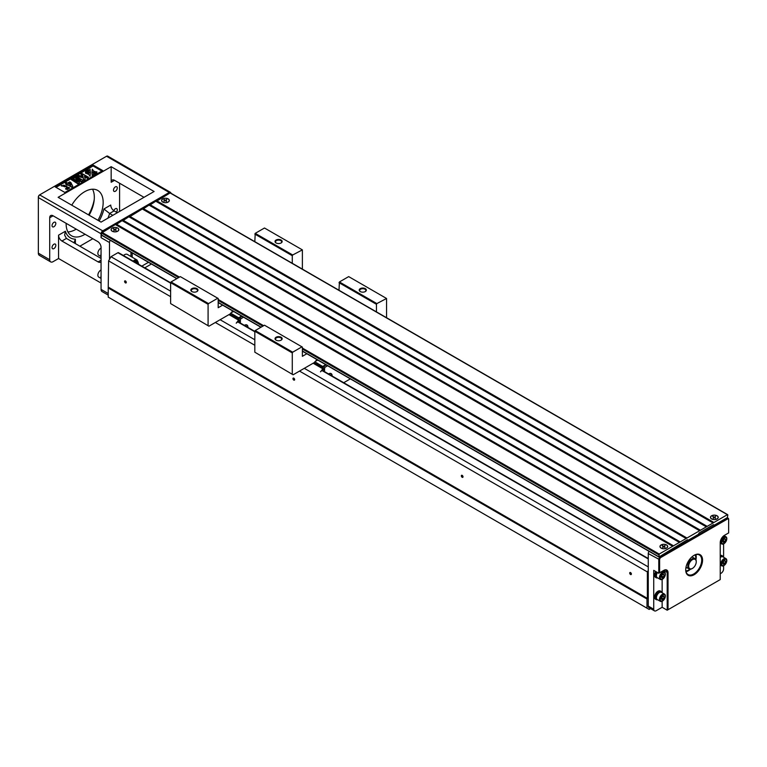 <?xml version="1.0" encoding="UTF-8"?>
<svg xmlns="http://www.w3.org/2000/svg" width="767" height="767" viewBox="0 0 767 767"><rect width="100%" height="100%" fill="white"/><g stroke="black" fill="none" stroke-linecap="round" stroke-linejoin="round"><path stroke-width="1.15" d="M316.934 359.579L314.412 362.494L293.119 374.785L292.275 374.296L292.275 352.916L254.817 331.286L255.229 330.558L264.49 325.208L302.38 347.087L302.38 356.319L306.829 353.74M317.097 359.675L316.474 360.816M317.778 360.068L316.685 360.691M338.995 290.262L339.417 281.959L376.875 303.588L386.558 298.478L386.558 317.72M376.875 303.588L376.453 304.317L338.995 282.687M376.453 311.891L376.453 304.317M255.229 330.558L292.697 352.187L301.958 346.837M292.697 352.187L292.275 352.916M313.147 363.222L322.83 368.812L320.481 371.822L322.917 369.445M322.408 367.594L314.412 362.973L322.974 367.594L322.351 368.055L322.83 368.812M331.977 375.926A5.311 5.311 0 0 0 331.689 374.699A4.525 2.608 120 0 0 330.932 373.75A4.525 2.608 120 0 0 328.64 373.989M330.117 373.385A4.525 2.608 -60 0 1 330.615 373.567A4.525 2.608 -60 0 1 330.769 373.663M330.932 373.5A4.765 2.752 -60 0 1 331.526 374.354M332.13 376.012A4.765 2.752 120 0 0 331.152 373.596A4.765 2.752 120 0 0 328.573 373.96M324.556 371.64L324.556 369.176L324.134 371.391M326.196 364.919L323.377 366.549L324.815 367.374L324.556 369.176M324.815 367.374L327.624 365.754M323.377 366.549L322.974 367.249L324.134 369.905M322.974 370.72L322.974 369.694M322.974 368.515L322.83 366.377L325.774 364.68M350.356 378.869L343.721 382.704M323.233 366.799L314.834 361.765M254.817 331.286L254.817 352.187L292.275 374.296M339.417 281.959L348.678 276.609L386.137 298.238M280.943 340.251A3.097 1.783 0 0 0 281.69 339.091A3.097 1.783 0 0 0 278.594 337.298A3.097 1.783 0 0 0 275.497 339.091A3.097 1.783 0 0 0 276.245 340.251M276.072 340.155L276.072 340.155A3.576 2.061 180 0 1 276.072 337.24A3.576 2.061 180 0 1 281.115 337.24A3.576 2.061 180 0 1 281.115 340.155A3.576 2.061 180 0 1 276.072 340.155M365.121 291.652A3.097 1.783 0 0 0 365.869 290.482A3.097 1.783 0 0 0 362.781 288.699A3.097 1.783 0 0 0 359.685 290.482A3.097 1.783 0 0 0 360.432 291.652M360.25 291.556L360.25 291.556A3.576 2.061 180 0 1 360.25 288.641A3.576 2.061 180 0 1 365.303 288.641A3.576 2.061 180 0 1 365.303 291.556A3.576 2.061 180 0 1 360.25 291.556M650.579 608.614L649.17 609.429L646.993 608.173L646.993 599.027L108.224 287.97L108.598 260.866L170.629 296.676M108.224 287.97L108.224 297.117L646.993 608.173M646.993 599.027L647.367 598.365L108.598 287.309M462.165 475.358L462.165 475.358A1.189 0.69 60 0 1 463.009 476.815A1.189 0.69 60 0 1 462.165 477.295A1.189 0.69 60 0 1 461.331 475.837A1.189 0.69 60 0 1 462.165 475.358M647.367 598.365L647.367 571.923L648.259 570.389L648.259 553.582A2.378 1.371 -60 0 1 649.131 551.368M215.335 322.485L254.817 345.275M299.523 371.094L647.367 571.923M630.532 572.556L630.532 572.556A1.189 0.69 60 0 1 631.375 574.013A1.189 0.69 60 0 1 630.532 574.502A1.189 0.69 60 0 1 629.697 573.045A1.189 0.69 60 0 1 630.532 572.556M293.799 378.15L293.799 378.15A1.189 0.69 60 0 1 294.643 379.607A1.189 0.69 60 0 1 293.799 380.096A1.189 0.69 60 0 1 292.965 378.639A1.189 0.69 60 0 1 293.799 378.15M125.433 280.943L125.433 280.943A1.189 0.69 60 0 1 126.277 282.4A1.189 0.69 60 0 1 125.433 282.889A1.189 0.69 60 0 1 124.599 281.431A1.189 0.69 60 0 1 125.433 280.943M108.598 260.866L110.994 256.715L170.629 291.153M220.119 319.724L254.817 339.752M304.307 368.323L648.259 566.899M110.994 256.715L117.907 252.727A1.189 0.69 -60 0 1 118.501 252.669L170.629 282.764M144.771 267.836L151.406 264.011M109.489 259.332L109.489 242.525A2.378 1.371 -60 0 1 110.362 240.311M133.161 261.135A5.359 3.097 -60 0 1 136.996 259.994L127.312 254.404A5.359 3.097 120 0 0 123.487 255.545M130.956 256.504L130.956 252.199M109.489 242.525L101.062 237.665L101.062 233.772L38.35 197.57L38.35 253.168A4.765 2.752 120 0 0 39.338 255.344L50.699 261.911A4.765 2.752 120 0 0 53.086 261.672L58.551 258.517L101.062 283.061M49.711 217.732A4.765 2.752 60 0 1 50.699 215.556A4.765 2.752 60 0 1 53.086 215.795L49.711 217.732L49.711 259.725A4.765 2.752 120 0 0 50.699 261.911M53.086 215.795L97.697 241.547A4.765 2.752 60 0 1 101.062 247.386L101.062 289.38L108.224 293.512M119.585 211.414L119.585 183.227M111.167 166.698L154.1 191.491L101.062 222.114L58.129 197.32L111.167 166.698L111.167 182.258A4.765 2.752 -120 0 1 112.155 180.072A4.765 2.752 -120 0 1 114.532 180.312L143.995 197.32M101.062 258.431L66.413 238.422L61.926 241.02A4.765 2.752 60 0 1 58.551 235.181L58.551 258.517M79.883 246.197L92.817 238.729M97.955 220.311A26.193 15.119 120 0 0 97.745 190.437A26.193 15.119 120 0 0 84.648 191.731A26.193 15.119 120 0 0 71.762 205.192M66.135 223.331A26.193 15.119 120 0 0 71.552 235.805A26.193 15.119 120 0 0 84.648 234.501A26.193 15.119 120 0 0 85.07 234.261M115.376 186.87A2.675 1.544 120 0 0 113.631 189.238A2.675 1.544 120 0 0 114.034 191.376A2.675 1.544 120 0 0 116.718 189.833A2.675 1.544 120 0 0 116.718 186.736A2.675 1.544 120 0 0 115.376 186.87M116.392 212.2A2.675 1.544 120 0 0 116.718 208.614A2.675 1.544 120 0 0 115.376 208.749A2.675 1.544 120 0 0 113.784 210.676M53.92 222.353A2.675 1.544 120 0 0 52.175 224.712A2.675 1.544 120 0 0 52.587 226.859A2.675 1.544 120 0 0 55.262 225.316A2.675 1.544 120 0 0 55.262 222.219A2.675 1.544 120 0 0 53.92 222.353M53.92 244.222A2.675 1.544 120 0 0 52.175 246.581A2.675 1.544 120 0 0 52.587 248.729A2.675 1.544 120 0 0 55.262 247.185A2.675 1.544 120 0 0 55.262 244.088A2.675 1.544 120 0 0 53.92 244.222M67.908 231.922A26.193 15.119 120 0 0 75.808 229.4A26.193 15.119 120 0 0 76.23 229.151M89.116 215.211A26.193 15.119 120 0 0 92.558 189.219M102.749 170.59L93.066 165.001L55.186 186.87L64.869 192.459L102.749 170.59M170.926 193.226A2.378 1.371 120 0 0 170.447 192.344A2.378 1.371 120 0 0 169.258 192.459L102.749 230.857A2.378 1.371 120 0 0 101.062 233.772M170.447 192.344L107.725 156.132A2.378 1.371 120 0 0 106.536 156.257L40.037 194.645A2.378 1.371 120 0 0 38.35 197.57L38.35 197.081A1.783 1.035 -60 0 1 39.616 194.895L102.749 230.857M99.144 221.001A28.571 16.5 120 0 0 103.928 208.988L110.745 205.048A4.765 2.752 -120 0 0 114.11 210.887L117.313 212.727M112.816 215.326L109.623 213.475A33.336 19.242 -60 0 1 107.926 218.154M101.062 261.614A4.765 2.752 60 0 1 100.496 262.151A4.765 2.752 60 0 1 98.118 261.911L101.062 260.214M61.926 241.02L98.118 261.911M88.55 214.885A30.958 17.871 120 0 0 94.255 199.334M101.062 237.665A2.378 1.371 -60 0 1 101.944 235.45M108.224 295.122L102.049 291.556A4.765 2.752 -60 0 1 101.062 289.38M94.005 201.472A29.76 17.181 -60 0 1 88.799 215.028M103.928 208.988L109.623 213.475L114.11 210.887M66.413 238.422L64.639 235.124L65.377 231.241A28.571 16.5 120 0 0 75.387 239.199L75.387 243.609M73.996 242.803L75.387 239.199M83.095 180.379L81.465 181.319L75.895 179.238L79.519 182.45L77.889 183.39L71.158 179.497L72.165 178.912L77.467 181.98L73.239 178.299L74.284 177.695L80.65 180.14L75.348 177.081L76.355 176.496L83.095 180.379L81.465 181.808L76.853 180.082M79.519 182.45L77.889 183.869L71.158 179.497M75.799 181.012L73.239 178.299M78.138 179.171L75.348 177.081M69.452 187.953L67.371 189.487L65.617 189.056L66.48 187.915L68.052 187.666L66.758 186.429L61.398 185.509L69.49 187.723L67.371 188.998L65.617 188.577M67.966 187.886L66.806 186.947M66.758 186.908L61.437 185.767M101.906 171.079L93.066 165.969L56.029 187.359M96.872 172.316L91.925 172.517L92.289 169.181L93.641 171.051L96.872 172.316M87.543 170.303L87.86 169.277M88.454 170.197L87.553 169.756M92.289 176.257L91.925 172.911L96.872 173.121L93.641 174.387L92.289 176.257L91.925 172.911M90.41 172.517L85.463 172.316L85.463 171.827L88.704 171.051L90.046 169.181L90.41 172.517M86.45 170.83L85.962 170.207L86.566 170.801L86.153 171.53L85.53 170.916L85.962 170.379M90.046 176.257L88.704 174.387L85.463 173.121L90.41 172.911L90.046 176.257L88.704 174.387M87.678 170.13L86.757 170.025L86.633 170.763L86.029 170.14L87.428 170.159L87.074 169.536L87.678 170.13L86.633 171.252L86.144 170.61L86.623 171.233M65.185 182.949L66.192 182.364L67.544 183.15L69.749 181.875L70.88 182.527L72.817 186.352L71.945 187.34L67.678 184.866L67.007 185.259L65.876 184.598L66.547 183.725L65.185 182.949L66.125 183.975M88.502 177.263L87.409 177.886L84.428 176.161L85.214 179.162L83.756 180.005L83.162 177.321L76.911 176.18L78.311 175.365L82.961 176.333L82.711 175.173L80.679 174.004L81.762 173.371L88.502 177.263L87.409 178.375L84.571 176.736M85.214 179.162L83.756 180.485L83.162 177.8L76.911 176.18M82.855 176.314L80.679 174.004M90.41 172.038L85.463 171.827M96.872 173.121L93.641 174.387M93.641 173.898L92.289 175.768M86.566 170.801L86.153 171.53L85.549 170.936M86.134 171.022L85.53 170.427M88.704 173.898L85.463 173.121M90.41 172.911L90.046 175.768M87.39 170.322L87.39 170.811M86.623 170.744L86.144 170.562M87.515 170.178L87.035 169.651M87.553 169.306L87.457 169.833M87.793 169.2L88.445 169.699L87.716 169.603M96.872 171.827L91.925 172.038M93.066 165.001L93.066 165.969M72.817 186.352L71.945 187.34M71.945 186.851L67.678 184.866M67.678 184.387L67.007 185.259M67.007 184.77L65.876 184.118M69.912 183.092L68.675 183.802L70.976 185.135L69.912 183.092L69.097 184.051M70.622 184.924L69.912 183.581M87.409 177.886L87.409 178.375M83.756 180.005L83.756 180.485M83.162 177.321L83.162 177.8M82.711 175.173L82.711 175.662M65.809 186.333L65.789 186.208C64.313 185.029 63.335 184.866 62.865 185.71C64.351 186.918 65.329 187.09 65.789 186.208L65.789 186.439M65.789 186.697C64.313 185.518 63.335 185.355 62.865 186.199M81.465 181.319L81.465 181.808M77.889 183.39L77.889 183.869M136.91 263.302L137.504 261.307L136.334 262.966M135.097 262.256L136.641 260.809L135.701 262.602M137.504 261.307L136.421 263.014M135.184 262.304L136.641 260.809M101.062 254.174A4.046 2.339 120 0 0 101.062 255.756M101.062 253.829A4.171 2.406 120 0 0 100.899 255.066A4.171 2.406 120 0 0 101.062 256.101M101.062 256.571L98.732 255.219A4.171 2.406 -60 0 1 97.869 253.311A4.171 2.406 -60 0 1 101.062 248.077M101.062 276.043A4.046 2.339 120 0 0 101.062 277.635M101.062 275.708A4.171 2.406 120 0 0 100.899 276.935A4.171 2.406 120 0 0 101.062 277.97M101.062 278.44L98.732 277.088A4.171 2.406 -60 0 1 97.869 275.18A4.171 2.406 -60 0 1 101.062 269.946M141.828 266.139L148.453 262.304M132.212 252.928L132.212 257.233M138.856 264.327A4.075 4.075 0 0 1 138.885 264.442A3.394 1.956 120 0 0 138.856 264.327A3.394 1.956 120 0 0 138.252 263.522A3.394 1.956 120 0 0 138.223 263.503L138.252 263.522M125.529 281A0.949 0.546 -120 0 0 126.085 282.639A0.949 0.546 -120 0 0 126.277 282.294M293.895 378.208A0.949 0.546 -120 0 0 294.451 379.847A0.949 0.546 -120 0 0 294.643 379.502M630.627 572.613A0.949 0.546 -120 0 0 631.183 574.262A0.949 0.546 -120 0 0 631.375 573.908M660.042 556.497L660.464 556.737A2.378 1.371 -60 0 0 658.776 559.651L658.776 573.265L653.724 570.351L653.724 609.228A3.576 2.061 120 0 0 654.472 610.868L648.997 607.704A3.576 2.061 -60 0 1 648.259 606.074L648.259 570.389M462.261 475.406A0.949 0.546 -120 0 0 462.817 477.055A0.949 0.546 -120 0 0 463.009 476.71M162.815 202.009A3.749 2.167 0 0 0 168.194 201.97A3.749 2.167 0 0 0 168.088 198.931A3.749 2.167 0 0 0 162.844 198.931A3.749 2.167 0 0 0 162.738 201.97A3.749 2.167 0 0 0 162.815 202.009M166.64 201.395L165.471 200.724L163.879 201.155L165.049 200.484L163.879 199.804L165.471 200.245L166.64 199.564L165.883 200.484L166.64 201.395M166.381 200.187L166.64 199.564M165.471 200.245L165.471 200.724M164.55 200.187L164.301 199.564M112.308 231.174A3.749 2.167 0 0 0 117.687 231.126A3.749 2.167 0 0 0 117.581 228.096A3.749 2.167 0 0 0 112.327 228.096A3.749 2.167 0 0 0 112.231 231.126A3.749 2.167 0 0 0 112.308 231.174M116.124 230.56L114.954 229.879L113.784 230.56L114.542 229.64L113.372 228.969L114.954 229.4L116.124 228.729L115.366 229.64L116.124 230.56M115.366 230.119L115.366 229.64M115.875 229.352L116.124 228.729M114.954 229.4L114.954 229.879M114.034 229.352L113.784 228.729M114.542 230.119L114.542 229.64M662.142 601.242L662.142 607.282L667.194 610.206L667.194 572.776A5.359 3.097 120 0 0 666.092 570.322A5.359 3.097 120 0 0 663.407 570.59L663.829 570.351A5.954 3.432 -60 0 1 668.038 572.776L668.038 609.717L720.232 579.584L720.232 542.643A5.954 3.432 -60 0 1 724.441 535.356L728.65 532.921L728.65 519.796A1.783 1.035 120 0 0 727.384 519.067L660.886 557.465A1.783 1.035 120 0 0 659.62 559.651L659.62 572.776L663.829 570.351M662.142 607.282L656.255 610.685A3.576 2.061 120 0 1 654.472 610.868M720.232 573.754L721.076 573.265A3.576 2.061 120 0 0 723.597 568.893L723.597 565.768M655.871 599.401A4.765 2.752 -60 0 1 655.555 599.257A4.765 2.752 -60 0 1 654.567 597.081A4.765 2.752 -60 0 1 656.648 592.287A4.765 2.752 -60 0 1 660.32 591.012A4.765 2.752 -60 0 1 660.598 591.213M655.871 577.522A4.765 2.752 -60 0 1 655.555 577.388A4.765 2.752 -60 0 1 654.567 575.212A4.765 2.752 -60 0 1 655.775 571.53M662.142 579.373L662.142 592.757M720.232 555.404A4.765 2.752 -60 0 1 721.766 555.529A4.765 2.752 -60 0 1 722.044 555.73M723.597 557.273L723.597 543.899M660.886 557.465L660.464 556.737L726.963 518.339A2.378 1.371 -60 0 1 728.161 518.224A2.378 1.371 -60 0 1 728.65 519.317L728.65 519.796M667.194 610.206L668.038 609.717M694.135 574.723A11.908 6.874 -60 0 1 685.717 569.862A11.908 6.874 -60 0 1 694.135 555.279A11.908 6.874 -60 0 1 702.553 560.14A11.908 6.874 -60 0 1 694.135 574.723M658.776 573.265L659.62 572.776M685.717 569.613A11.313 6.529 120 0 0 688.057 574.55A11.313 6.529 120 0 0 693.713 573.994A11.313 6.529 120 0 0 701.105 564.023A11.313 6.529 120 0 0 699.37 554.963A11.313 6.529 120 0 0 693.924 555.404M686.034 571.751A11.313 6.529 120 0 0 690.444 569.2M695.928 559.709A11.313 6.529 120 0 0 695.928 554.608M657.597 577.877A4.765 2.752 -60 0 1 656.149 577.724A4.765 2.752 -60 0 1 655.162 575.547A4.765 2.752 -60 0 1 656.36 571.866M656.849 577.311L656.504 577.11A4.046 2.339 -60 0 1 656.725 572.077M660.31 579.449A4.171 2.406 120 0 0 664.481 577.043A4.171 2.406 120 0 0 664.481 572.23A4.171 2.406 120 0 0 661.269 573.352A4.171 2.406 120 0 0 659.447 577.541A4.171 2.406 120 0 0 660.31 579.449L657.281 577.695A4.171 2.406 -60 0 1 656.418 575.787A4.171 2.406 -60 0 1 657.501 572.527M660.262 577.465A3.49 2.013 120 0 0 663.973 577.791A3.49 2.013 120 0 0 663.973 572.853A3.49 2.013 120 0 0 660.262 577.465M661.279 576.88L662.007 575.001L663.465 574.157L664.193 575.192L663.465 577.072L662.007 577.915L661.279 576.88M662.266 574.847L661.518 576.247M664.193 575.192L662.928 574.464M663.465 577.072L661.777 576.103M657.597 599.746A4.765 2.752 -60 0 1 656.149 599.602A4.765 2.752 -60 0 1 655.162 597.416A4.765 2.752 -60 0 1 657.233 592.623A4.765 2.752 -60 0 1 660.905 591.347A4.765 2.752 -60 0 1 661.758 592.536M656.849 599.18L656.504 598.979A4.046 2.339 -60 0 1 656.504 594.31A4.046 2.339 -60 0 1 660.55 591.971L660.895 592.172M660.31 601.318L657.281 599.573A4.171 2.406 -60 0 1 656.418 597.666A4.171 2.406 -60 0 1 658.239 593.466A4.171 2.406 -60 0 1 661.451 592.354L664.481 594.099A4.171 2.406 120 0 0 661.269 595.221A4.171 2.406 120 0 0 659.447 599.411A4.171 2.406 120 0 0 660.31 601.318A4.171 2.406 120 0 0 664.481 598.912A4.171 2.406 120 0 0 664.481 594.099M660.262 599.334A3.49 2.013 120 0 0 663.973 599.66A3.49 2.013 120 0 0 663.973 594.722A3.49 2.013 120 0 0 660.262 599.334M661.279 598.749L662.007 596.87L663.465 596.026L664.193 597.062L663.465 598.941L662.007 599.784L661.279 598.749M662.266 596.716L661.518 598.116M664.193 597.062L662.928 596.333M663.465 598.941L661.777 597.972M720.232 555.97A4.765 2.752 -60 0 1 722.361 555.874A4.765 2.752 -60 0 1 723.214 557.053M720.232 556.554A4.046 2.339 -60 0 1 722.006 556.487L722.351 556.689M720.232 557.484A4.171 2.406 -60 0 1 722.907 556.871L725.937 558.625A4.171 2.406 120 0 0 722.725 559.737A4.171 2.406 120 0 0 720.903 563.937A4.171 2.406 120 0 0 721.766 565.835A4.171 2.406 120 0 0 725.937 563.438A4.171 2.406 120 0 0 725.937 558.625M721.718 563.85A3.49 2.013 120 0 0 725.419 564.186A3.49 2.013 120 0 0 725.419 559.239A3.49 2.013 120 0 0 721.718 563.85M722.735 563.266L723.463 561.386L724.92 560.543L725.649 561.588L724.92 563.467L723.463 564.301L722.735 563.266M723.722 561.233L722.974 562.642M725.649 561.588L724.384 560.859M724.92 563.467L723.233 562.489M720.903 542.058A4.171 2.406 120 0 0 721.766 543.966A4.171 2.406 120 0 0 725.937 541.56A4.171 2.406 120 0 0 725.937 536.747A4.171 2.406 120 0 0 722.725 537.868A4.171 2.406 120 0 0 720.903 542.058M721.718 541.981A3.49 2.013 120 0 0 725.419 542.307A3.49 2.013 120 0 0 725.419 537.37A3.49 2.013 120 0 0 721.718 541.981M722.735 541.397L723.463 539.517L724.92 538.674L725.649 539.709L724.92 541.588L723.463 542.432L722.735 541.397M723.722 539.364L722.974 540.773M725.649 539.709L724.384 538.98M724.92 541.588L723.233 540.62M666.485 545.001A3.749 2.167 0 0 0 661.212 544.982A3.749 2.167 0 0 0 661.106 548.022A3.749 2.167 0 0 0 661.173 548.06A3.749 2.167 0 0 0 666.561 548.022A3.749 2.167 0 0 0 666.485 545.001M664.999 547.446L663.829 546.766L662.659 547.446L663.417 546.535L662.247 545.855L663.829 546.296L664.999 545.615L664.241 546.535L664.999 547.446M664.749 546.238L664.999 545.615M662.909 546.238L662.659 545.615M716.992 515.836A3.749 2.167 0 0 0 711.728 515.817A3.749 2.167 0 0 0 711.613 518.856A3.749 2.167 0 0 0 711.69 518.904A3.749 2.167 0 0 0 717.068 518.856A3.749 2.167 0 0 0 716.992 515.836M715.506 518.281L714.336 517.61L713.166 518.281L713.924 517.37L712.754 516.699L714.336 517.131L715.506 516.459L714.748 517.37L715.506 518.281M714.336 517.131L714.336 517.61M715.256 517.083L715.506 516.459M713.924 517.85L713.924 517.37M714.748 517.85L714.748 517.37M713.425 517.083L713.166 516.459M685.813 570.773A9.52 5.503 120 0 0 690.06 569.219M695.746 559.364A9.52 5.503 120 0 0 694.969 554.915M686.877 567.685L686.379 567.983A6.548 3.777 -60 0 1 685.89 567.801M686.005 567.168A5.954 3.432 120 0 0 686.197 567.292L689.054 568.941A5.954 3.432 -60 0 1 689.054 562.067A5.954 3.432 -60 0 1 695.007 558.635A5.954 3.432 -60 0 1 696.244 561.358A5.954 3.432 -60 0 1 696.235 561.607M695.007 558.635L692.141 556.976A5.954 3.432 120 0 0 691.949 556.88M692.246 568.52A5.954 3.432 -60 0 1 692.026 568.644A5.954 3.432 -60 0 1 689.054 568.941M692.026 568.644L692.448 568.405A5.359 3.097 120 0 0 696.244 561.847A5.359 3.097 120 0 0 692.448 559.651A5.359 3.097 120 0 0 688.661 566.219A5.359 3.097 120 0 0 692.448 568.405L692.026 568.644M232.746 310.971L230.234 313.885L208.931 326.186L208.087 325.697L208.087 304.317L170.629 282.687L171.051 281.959L180.312 276.609L218.192 298.478L218.192 307.711L222.651 305.141M232.909 311.066L232.296 312.207M233.59 311.46L232.506 312.092M254.817 241.653L255.229 233.35L292.697 254.98L302.38 249.879L302.38 269.121M292.697 254.98L292.275 255.708L254.817 234.079M292.275 263.282L292.275 255.708M171.051 281.959L208.509 303.588L217.77 298.238M208.509 303.588L208.087 304.317M228.969 314.614L238.566 320.155L236.207 323.175L238.652 321.105L238.566 320.155M238.652 320.107L238.182 319.551M238.796 318.995L238.182 319.254M238.652 318.995L230.234 314.374L238.23 318.506L238.652 317.778L230.656 313.157M238.758 319.964L238.758 320.932M238.23 318.995L238.796 318.641L239.956 322.792M239.055 318.2L238.652 317.778L241.586 316.081M238.796 322.121L238.796 318.65L242.008 316.32M246.753 324.892A4.765 2.752 -60 0 1 247.338 325.745M245.939 324.777A4.525 2.608 -60 0 1 246.428 324.959A4.525 2.608 -60 0 1 246.581 325.064M240.378 323.032L240.378 319.206L243.446 317.145M247.952 327.413A4.765 2.752 120 0 0 246.964 324.997A4.765 2.752 120 0 0 244.395 325.352M240.627 318.775L239.199 317.95M240.378 320.568L239.956 321.296M247.799 327.317A5.311 5.311 0 0 0 247.511 326.1A4.525 2.608 120 0 0 246.753 325.15A4.525 2.608 120 0 0 244.452 325.39M170.629 282.687L170.629 303.588L208.087 325.697M255.229 233.35L264.49 228.01L301.958 249.639M196.755 291.652A3.097 1.783 0 0 0 197.502 290.482A3.097 1.783 0 0 0 194.415 288.699A3.097 1.783 0 0 0 191.319 290.482A3.097 1.783 0 0 0 192.066 291.652M191.884 291.556L191.884 291.556A3.576 2.061 180 0 1 191.884 288.641A3.576 2.061 180 0 1 196.937 288.641A3.576 2.061 180 0 1 196.937 291.556A3.576 2.061 180 0 1 191.884 291.556M280.943 243.053A3.097 1.783 0 0 0 281.69 241.883A3.097 1.783 0 0 0 278.594 240.1A3.097 1.783 0 0 0 275.497 241.883A3.097 1.783 0 0 0 276.245 243.053M276.072 242.947L276.072 242.947A3.576 2.061 180 0 1 276.072 240.033A3.576 2.061 180 0 1 281.115 240.033A3.576 2.061 180 0 1 281.115 242.947A3.576 2.061 180 0 1 276.072 242.947M168.203 198.902A3.873 2.234 180 0 1 168.203 202.057A3.873 2.234 180 0 1 162.729 202.057A3.873 2.234 180 0 1 162.729 198.902A3.873 2.234 180 0 1 168.203 198.902M117.696 228.067A3.873 2.234 180 0 1 117.696 231.222A3.873 2.234 180 0 1 112.222 231.222A3.873 2.234 180 0 1 112.222 228.067A3.873 2.234 180 0 1 117.696 228.067M129.69 216.275L686.983 538.022L699.609 530.735L142.317 208.988L129.268 217.003M143.161 208.499L700.453 530.246L706.34 526.852L149.047 205.096L142.739 209.228M149.891 204.616L707.184 526.363L713.08 522.96L155.787 201.213L149.469 205.345M178.625 277.577L101.484 233.043L115.376 224.539L672.669 546.286L659.198 554.062L658.901 557.015L687.405 539.728L688.239 540.217L698.344 534.378L699.188 532.921L713.502 524.657L714.336 525.146L727.384 517.61L727.806 514.945L170.092 192.948L156.209 201.453M101.906 235.229L176.947 278.555M101.484 233.043L101.484 234.99M116.22 224.05L673.512 545.807L679.399 542.403L122.116 220.647L115.798 224.779M122.95 220.167L680.243 541.914L686.139 538.511L128.846 216.764L122.528 220.896M156.631 200.724L713.914 522.471L727.384 514.695M717.078 515.788A3.873 2.234 180 0 1 717.078 518.952A3.873 2.234 180 0 1 711.603 518.952A3.873 2.234 180 0 1 711.603 515.788A3.873 2.234 180 0 1 717.078 515.788M666.561 544.953A3.873 2.234 180 0 1 666.561 548.108A3.873 2.234 180 0 1 661.096 548.108A3.873 2.234 180 0 1 661.096 544.953A3.873 2.234 180 0 1 666.561 544.953M672.669 546.286L673.512 545.807M679.399 542.403L680.243 541.914M686.139 538.511L686.983 538.022M699.609 530.735L700.453 530.246M706.34 526.852L707.184 526.363M713.08 522.96L713.914 522.471M322.917 368.764L322.917 369.761M117.907 252.727L170.629 283.167M237.712 321.9L254.817 331.775M321.977 370.547L648.259 558.922M38.35 253.168L49.711 259.725M114.532 180.312L111.167 182.258M58.551 235.181L65.377 231.241M169.258 192.459L106.536 156.257M67.371 188.998L67.371 189.487M138.002 263.934A4.765 2.752 120 0 0 138.108 262.937A4.765 2.752 120 0 0 133.928 261.576M668.038 572.776L663.407 570.59M727.384 519.067L726.541 518.099M653.724 609.228L648.259 606.074M659.62 559.651L648.259 553.582M218.192 302.371L261.125 327.154M302.38 350.97L658.776 556.737M658.776 554.79L302.38 349.023M262.813 326.186L218.192 300.424M101.906 232.315L179.468 277.098M218.192 299.456L263.647 325.697M302.38 348.055L659.198 554.062M323.022 369.589L323.022 368.62M237.991 321.661L254.817 331.373M322.265 370.317L648.259 558.52M66.806 187.167L66.806 186.678M61.398 185.998L61.398 185.509M69.49 188.203L69.49 187.723M138.127 264.001L138.281 262.697L136.996 259.994M167.542 202.363L168.194 201.97M163.39 202.363L162.738 201.97M117.035 231.529L117.687 231.126M112.883 231.529L112.231 231.126M728.161 518.224L727.241 517.696M655.555 577.388L656.149 577.724M664.481 572.23L662.525 571.099M655.555 599.257L656.149 599.602M660.32 591.012L660.905 591.347M721.766 555.529L722.361 555.874M721.766 565.835L720.232 564.953M725.937 536.747L724 535.634M721.766 543.966L720.232 543.084M661.758 548.415L661.106 548.022M665.9 548.415L666.561 548.022M712.265 519.259L711.613 518.856M716.416 519.259L717.068 518.856M696.244 561.847L696.244 561.358M658.901 557.015L302.38 351.171M260.953 327.26L218.192 302.572M176.765 278.651L101.608 235.258M727.682 514.667L170.399 192.92"/></g></svg>
